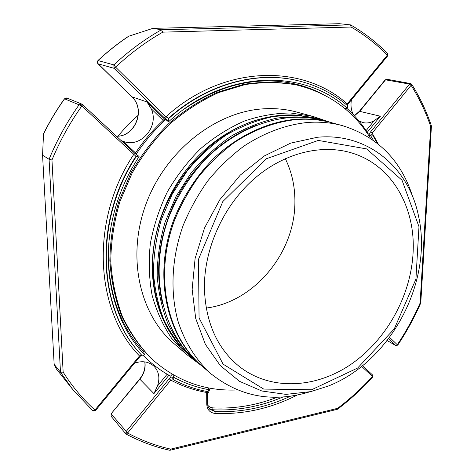 <?xml version="1.0" encoding="UTF-8"?>
<svg xmlns="http://www.w3.org/2000/svg" width="474" height="474" viewBox="0 0 474 474"><rect width="100%" height="100%" fill="white"/><g stroke="black" fill="none" stroke-linecap="round" stroke-linejoin="round"><path stroke-width="0.71" d="M206.202 308.053C254.123 302.098 294.591 253.169 294.893 203.062C295.178 187.159 291.978 172.346 285.289 158.618M413.026 253.857C410.431 296.961 385.937 340.48 350.553 364.613C315.204 388.591 270.381 390.955 239.204 366.42C217.104 348.349 205.497 322.184 204.395 287.925C204.098 248.915 223.064 206.563 253.057 179.764C283.132 153.019 321.52 143.563 352.117 153.084C392.448 165.349 416.071 208.276 413.026 253.857M412.777 197.024C401.365 160.603 377.932 136.808 342.477 125.646C331.267 122.612 319.5 121.563 307.17 122.505C285.502 124.846 264.421 132.714 243.92 146.116C230.826 155.922 218.858 167.411 208.027 180.576C198.031 194.53 189.748 209.461 183.177 225.369C171.624 257.66 169.959 291.723 177.928 320.939C184.765 342.335 196.212 360.37 211.096 373.885C240.265 396.922 273.113 402.918 309.646 391.874M202.06 366.129L201.669 365.792C166.267 335.912 152.895 275.542 173.739 219.853C183.083 196.396 197.137 175.013 214.627 157.552C238.671 135.297 267.567 121.937 295.622 119.252C307.78 118.352 319.405 119.401 330.485 122.399L330.988 122.535M201.669 365.792L196.811 361.632C161.628 331.924 148.297 272.112 168.892 217.015C178.123 193.813 192.029 172.66 209.354 155.407C233.172 133.407 261.832 120.212 289.679 117.576C301.754 116.693 313.302 117.748 324.311 120.728L330.485 122.399M162.422 303.401C154.34 268.367 159.276 232.924 177.223 197.071C195.181 163.317 224.901 136.808 256.825 125.035M331.362 122.636L322.658 119.839C308.118 116.669 292.979 116.077 277.243 118.056C261.417 121.563 245.947 127.666 230.844 136.358C216.239 146.454 202.996 158.648 191.117 172.939L176.032 196.437L165.082 222.128C159.945 239.986 157.309 257.791 157.178 275.548C158.482 292.926 162.132 309.149 168.134 324.21C175.344 338.335 184.35 350.517 195.146 360.761L202.357 366.384M322.658 119.839L317.764 118.518C303.301 115.36 288.245 114.761 272.603 116.711C256.872 120.183 241.503 126.22 226.507 134.835C212.002 144.831 198.861 156.912 187.076 171.073L172.115 194.37L161.267 219.835C156.183 237.545 153.588 255.202 153.475 272.823C154.791 290.064 158.434 306.168 164.413 321.129C171.594 335.159 180.558 347.27 191.306 357.455L195.146 360.761M324.643 120.396L312.692 116.337L290.686 113.002C275.323 113.096 259.829 115.798 244.217 121.113C228.806 127.909 214.278 137.087 200.621 148.64C187.745 161.403 176.666 175.807 167.375 191.857C159.329 208.566 153.647 225.831 150.335 243.648C148.457 261.441 149.043 278.617 152.089 295.183C156.479 311.08 162.949 325.413 171.517 338.169L186.649 354.487L196.728 362.089M186.649 354.487L173.964 343.561C139.581 314.386 126.41 256.612 146.093 203.779C165.633 150.922 215.32 111.882 262.934 108.86C274.612 108.072 285.81 109.121 296.523 111.994L312.692 116.337M237.397 389.96C204.928 391.388 176.292 380.96 151.484 358.682C139.771 346.571 130.042 332.44 122.298 316.282C115.887 299.159 112.042 280.851 110.762 261.358C111.058 241.497 114.092 221.631 119.863 201.758L132.074 173.176C142.532 155.075 154.992 138.787 169.449 124.307C184.795 111.141 201.148 100.577 218.514 92.608L244.916 84.615C262.632 81.931 279.784 82.032 296.38 84.905C328.755 92.886 353.486 110.703 370.561 138.355M151.484 358.682L150.531 357.781C138.835 345.688 129.118 331.581 121.385 315.453C114.975 298.359 111.135 280.093 109.855 260.641C110.146 240.822 113.168 221.002 118.921 201.177L131.102 172.66C141.536 154.607 153.967 138.355 168.394 123.91C183.705 110.78 200.028 100.239 217.359 92.294L243.713 84.325C261.399 81.652 278.528 81.747 295.101 84.621L296.38 84.905M210.231 388.218L208.27 392.946L207.511 393.799M346.814 108.285C355.079 115.804 362.219 124.312 368.239 133.81L367.907 134.213M136.05 154.358C144.659 141.388 154.571 129.787 165.782 119.572L168.436 121.741L169.07 121.338L168.649 120.923L168.768 118.494C206.391 84.645 255.148 71.224 295.652 80.177C315.388 84.55 332.653 93.023 347.442 105.607L347.495 107.799L347.146 108.226L344.918 108.635M172.269 374.27L170.51 376.137C161.675 371.29 153.493 365.294 145.968 358.143L143.296 355.518M135.072 153.54C143.616 140.713 153.446 129.236 164.549 119.122L146.981 101.946L151.105 108.617C159.791 126.179 140.665 148.658 123.086 141.282L121.628 140.683M165.782 119.572L164.549 119.122M145.968 358.143L143.261 355.53M117.943 136.115L127.595 125.083L138.224 115.206M388.68 338.608L395.707 345.51L397.704 345.155M368.95 135.801L370.567 135.558L372.096 134.681L372.683 135.131L377.31 143.267M370.567 135.558L373.441 140.34M385.119 79.94L386.903 79.259L410.768 83.602L409.601 84.094L411.124 85.302L411.705 84.23C419.869 97.306 426.446 111.2 431.423 125.912L430.712 126.522C425.753 111.965 419.223 98.225 411.124 85.302L372.149 133.099L370.544 131.956C369.412 133.508 369.359 134.521 370.39 135.001L370.911 135.143M138.645 156.112L139.078 156.515C125.225 177.762 115.97 200.597 111.313 225.032C101.75 274.991 115.567 324.317 144.351 354.546L143.966 355.008L141.809 355.275C98.195 310.5 92.981 221.613 136.352 156.491L138.645 156.112M144.351 354.546L143.806 351.986C120.135 326.254 108.321 293.027 108.356 252.298M184.167 109.067C220.623 84.431 257.192 75.97 293.868 83.691C303.751 85.889 313.065 89.236 321.81 93.733M316.555 91.34L305.333 86.902L293.56 83.625M164.146 119.495L163.779 119.134L164.389 119.057M358.759 120.757L362.823 122.553C366.669 123.483 370.467 122.861 374.217 120.68L380.397 116.207L359.399 111.272L385.155 79.893L386.903 79.259M351.43 99.872C350.476 105.317 351.116 110.246 353.343 114.661M347.531 104.6L387.56 56.015L387.311 55.197L347.205 103.877L347.507 104.63L347.069 105.287M169.07 121.338C224.943 69.565 303.401 68.345 347.146 108.226M168.649 120.923L164.253 117.753L165.912 116.77L168.768 118.494M164.253 117.753L113.991 68.297L113.849 64.891L115.656 67.207L165.912 116.77C223.023 64.571 302.59 63.581 347.205 103.877M97.84 63.605L131.855 96.797L146.981 101.946M81.83 104.12L82.334 104.404L81.812 104.114L79.069 104.819C67.024 121.818 57.028 139.966 49.077 159.27L51.962 159.987L63.149 372.143C72.297 386.6 82.903 399.226 94.954 410.028L92.56 410.49L72.818 389.569L92.56 410.49C92.572 411.088 93.568 411.088 95.547 410.484L94.954 410.028L139.504 355.956L141.453 354.931L141.809 355.275M82.553 104.612L134.343 152.883L133.828 154.346L81.854 105.975L64.588 98.817L66.176 97.928L67.065 98.077L81.812 104.108M138.1 155.798L135.979 156.313L133.828 154.346C89.574 220.333 94.996 310.748 139.504 355.956L140.126 356.377L95.677 410.336L94.99 409.986M208.068 387.815L209.182 389.948L207.387 391.577C195.501 389.379 184.155 385.421 173.348 379.715L173.164 377.683L173.537 377.227L173.081 374.744M134.539 363.161C142.218 360.548 148.682 361.555 153.92 366.177C158.986 371.521 160.147 378.175 157.404 386.132L153.943 393.604L168.928 375.248M144.878 361.893C145.802 368.014 144.12 373.79 139.842 379.23L111.129 413.778M139.67 378.999L111.112 413.796L111.106 416.285L111.266 414.051L127.636 432.981L170.753 380.107L169.177 378.785L126.072 431.618L125.776 433.781L126.208 434.137C140.15 441.549 154.678 446.935 169.787 450.288M209.182 389.729C196.692 387.513 184.813 383.348 173.537 377.227M170.753 380.107C182.135 386.15 194.109 390.274 206.67 392.466L207.505 391.595M128.537 36.291L152.859 28.369L339.319 23.7L350.487 24.879L351.139 27.036L162.831 32.143C146.075 41.659 130.338 53.331 115.62 67.172L113.843 68.132M387.311 55.197L387.382 53.372C387.868 53.372 387.975 54.196 387.691 55.831M152.859 28.369L161.468 29.767L162.831 32.143M115.656 67.207L113.991 68.297L98 63.777L97.342 62.165L98.035 60.559L97.283 61.632L97.46 63.113L131.855 96.797C146.087 109.506 135.286 136.992 116.462 136.21M67.065 98.077L64.588 98.817C56.655 109.968 49.628 121.7 43.513 134.006L42.559 155.211L49.077 159.27L60.488 372.209L63.149 372.143M389.598 337.375L397.716 345.131C406.627 331.764 414.306 317.722 420.758 302.999M170.006 450.282L337.37 409.293L337.624 408.321C350.168 398.83 361.786 388.224 372.481 376.492L372.665 377.174C361.881 388.982 350.168 399.665 337.524 409.216M127.636 432.981L126.208 434.137L125.77 433.781M54.16 364.352L60.488 372.209L72.818 389.569L56.4 368.962L54.16 364.352L42.559 155.211M43.513 134.006L43.561 133.668M59.605 373.085L56.4 368.962M431.441 126.025L420.77 302.963L420.106 303.076L430.712 126.522M169.787 450.282L170.676 449.127L337.624 408.321M311.596 389.758L263.716 389.077L223.082 364.145L199.056 317.912L198.517 259.237L222.827 201.539L266.352 158.76L318.297 140.417L366.686 148.919L402.047 180.268L418.98 226.685L415.917 279.156L394.255 328.92L357.621 368.043L311.596 389.758M317.485 137.253L290.669 143.124L264.409 155.905L240.318 175.066L219.918 199.572L204.525 227.982L195.098 258.52L192.148 289.3L195.709 318.457L205.366 344.337L220.327 365.62L239.56 381.351L261.855 391.003L285.982 394.38L310.719 391.631L328.393 386.014C390.943 361.555 433.426 281.319 418.471 215.818C408.896 167.98 368.102 132.43 317.485 137.253M202.457 366.473C166.978 336.516 153.6 276.064 174.473 220.286C180.908 204.679 189.031 190.038 198.843 176.358C209.49 163.453 221.257 152.195 234.15 142.591C254.337 129.473 275.133 121.782 296.54 119.519C308.728 118.613 320.383 119.661 331.492 122.671C320.394 119.667 308.764 118.618 296.588 119.525C275.193 121.788 254.408 129.479 234.221 142.603C221.322 152.207 209.555 163.465 198.908 176.375C189.09 190.056 180.967 204.703 174.527 220.315C153.641 276.099 167.02 336.558 202.457 366.473L211.096 373.885M164.774 321.917C157.344 306.382 153.363 289.152 152.824 270.216C149.304 199.062 209.68 123.915 273.457 116.568M301.351 115.543C266.951 111.586 227.656 126.274 198.168 156.219C168.785 186.246 151.36 229.866 152.284 270.174C153.452 300.469 162.564 325.597 179.616 345.558M372.706 377.126L372.724 375.159L372.481 376.492L372.588 375.011L362.563 365.685M372.457 376.469L361.656 366.414M397.182 344.853L395.606 345.422L387.181 340.551M411.094 85.338L409.483 84.224L370.544 131.956M409.601 84.094L385.546 79.833L359.772 111.242L354.439 115.828M367.261 132.293L380.397 116.207M372.096 134.681L370.39 135.001M134.391 152.942L137.733 155.62M123.086 141.282L135.511 152.883M168.246 120.781L168.365 118.352C205.959 84.532 254.686 71.13 295.166 80.07L295.652 80.177M128.981 36.065C118.145 43.27 107.829 51.435 98.035 60.559L113.849 64.891C128.703 50.996 144.576 39.289 161.468 29.767L350.487 24.879M131.683 96.631L131.76 96.743C145.915 109.328 135.12 136.933 116.432 136.186M163.139 120.42L151.105 108.617M51.962 159.987C59.896 140.831 69.862 122.831 81.854 105.975L82.375 104.452M138.295 155.875L134.343 152.883L82.512 104.558L81.895 106.01M141.554 355.032L141.453 354.931C97.863 310.186 92.643 221.37 135.979 156.313L136.352 156.491M144.783 361.881C145.625 367.883 143.918 373.589 139.664 379.01L153.943 393.604M169.177 378.785C170.61 377.203 171.813 376.717 172.791 377.334L173.164 377.683M157.404 386.132L167.138 374.211M172.791 377.334L172.749 379.2L173.123 379.556M206.67 392.466L206.753 404.192L207.576 403.57L207.499 391.909M207.576 403.57L208.045 406.479L209.65 409.181L214.935 411.533C240.964 412.664 266.157 407.545 290.532 396.181M209.123 408.547L213.057 409.791L214.935 411.533L215.214 413.447C243.666 414.596 271.015 408.464 297.263 395.038M366.124 130.587L374.217 120.68M351.139 27.036C364.577 34.863 376.64 44.242 387.341 55.156L387.614 55.902M420.106 303.076C413.684 317.681 406.052 331.61 397.206 344.876L395.707 345.51M378.246 144.025L372.149 133.099M362.574 365.673L372.665 375.1M206.753 404.192C207.144 409.743 209.964 412.824 215.214 413.447M125.954 431.784L127.607 433.023C141.382 440.399 155.739 445.761 170.676 449.127M207.742 405.317L209.935 407.142L212.785 407.895C234.754 408.955 256.256 405.4 277.29 397.23M212.785 407.895L213.057 409.791C237.012 410.893 260.333 406.621 283.031 396.969M331.492 122.671L342.477 125.646M387.163 340.575L395.802 345.576M141.501 354.985L141.856 355.322M141.685 355.156L140.126 356.377M111.106 416.285L125.776 433.781M359.399 111.272L354.333 115.715M411.71 84.23L410.774 83.602M387.382 53.366C376.546 42.328 364.316 32.854 350.701 24.938M128.632 36.214C117.872 43.383 107.628 51.5 97.899 60.565M43.549 133.686C49.628 121.486 56.602 109.855 64.47 98.793"/></g></svg>
